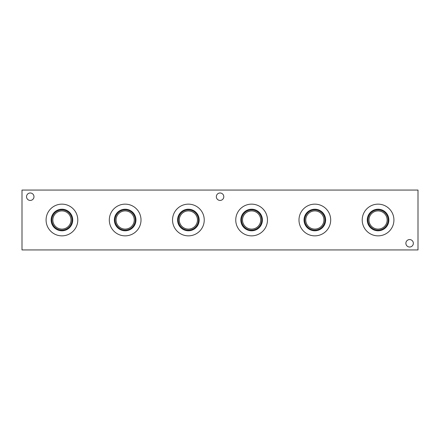 <?xml version="1.0" encoding="UTF-8"?>
<svg xmlns="http://www.w3.org/2000/svg" width="440" height="440" viewBox="0 0 440 440"><rect width="100%" height="100%" fill="white"/><g stroke="black" fill="none" stroke-linecap="round" stroke-linejoin="round"><path stroke-width="0.66" d="M223.795 196.708A3.729 3.729 0 0 0 218.202 193.479A3.729 3.729 0 0 0 218.202 199.936A3.729 3.729 0 0 0 223.795 196.708M418 190.053L418 249.948L22 249.948L22 190.053L418 190.053M362.214 220A15.851 15.851 0 0 1 385.995 206.272A15.851 15.851 0 0 1 385.995 233.728A15.851 15.851 0 0 1 362.214 220M298.986 220A15.851 15.851 0 0 1 322.768 206.272A15.851 15.851 0 0 1 322.768 233.728A15.851 15.851 0 0 1 298.986 220M235.757 220A15.851 15.851 0 0 1 259.54 206.272A15.851 15.851 0 0 1 259.54 233.728A15.851 15.851 0 0 1 235.757 220M172.535 220A15.851 15.851 0 0 1 196.312 206.272A15.851 15.851 0 0 1 196.312 233.728A15.851 15.851 0 0 1 172.535 220M109.307 220A15.851 15.851 0 0 1 133.089 206.272A15.851 15.851 0 0 1 133.089 233.728A15.851 15.851 0 0 1 109.307 220M46.079 220A15.851 15.851 0 0 1 69.861 206.272A15.851 15.851 0 0 1 69.861 233.728A15.851 15.851 0 0 1 46.079 220M413.341 243.293A3.729 3.729 0 0 0 407.748 240.064A3.729 3.729 0 0 0 407.748 246.521A3.729 3.729 0 0 0 413.341 243.293M33.979 196.708A3.729 3.729 0 0 0 28.391 193.479A3.729 3.729 0 0 0 28.391 199.936A3.729 3.729 0 0 0 33.979 196.708M51.139 220A10.796 10.796 0 0 1 67.331 210.65A10.796 10.796 0 0 1 67.331 229.35A10.796 10.796 0 0 1 51.139 220M51.838 220A10.098 10.098 0 0 1 66.979 211.255A10.098 10.098 0 0 1 66.979 228.745A10.098 10.098 0 0 1 51.838 220M52.85 220A9.081 9.081 0 0 1 66.473 212.135A9.081 9.081 0 0 1 66.473 227.865A9.081 9.081 0 0 1 52.85 220M114.367 220A10.796 10.796 0 0 1 130.559 210.65A10.796 10.796 0 0 1 130.559 229.35A10.796 10.796 0 0 1 114.367 220M115.066 220A10.098 10.098 0 0 1 130.207 211.255A10.098 10.098 0 0 1 130.207 228.745A10.098 10.098 0 0 1 115.066 220M116.078 220A9.081 9.081 0 0 1 129.701 212.135A9.081 9.081 0 0 1 129.701 227.865A9.081 9.081 0 0 1 116.078 220M177.59 220A10.796 10.796 0 0 1 193.781 210.65A10.796 10.796 0 0 1 193.781 229.35A10.796 10.796 0 0 1 177.59 220M178.288 220A10.098 10.098 0 0 1 193.435 211.255A10.098 10.098 0 0 1 193.435 228.745A10.098 10.098 0 0 1 178.288 220M179.306 220A9.081 9.081 0 0 1 192.929 212.135A9.081 9.081 0 0 1 192.929 227.865A9.081 9.081 0 0 1 179.306 220M240.818 220A10.796 10.796 0 0 1 257.01 210.65A10.796 10.796 0 0 1 257.01 229.35A10.796 10.796 0 0 1 240.818 220M241.516 220A10.098 10.098 0 0 1 256.663 211.255A10.098 10.098 0 0 1 256.663 228.745A10.098 10.098 0 0 1 241.516 220M242.534 220A9.081 9.081 0 0 1 256.157 212.135A9.081 9.081 0 0 1 256.157 227.865A9.081 9.081 0 0 1 242.534 220M304.046 220A10.796 10.796 0 0 1 320.238 210.65A10.796 10.796 0 0 1 320.238 229.35A10.796 10.796 0 0 1 304.046 220M304.744 220A10.098 10.098 0 0 1 319.891 211.255A10.098 10.098 0 0 1 319.891 228.745A10.098 10.098 0 0 1 304.744 220M305.756 220A9.081 9.081 0 0 1 319.38 212.135A9.081 9.081 0 0 1 319.38 227.865A9.081 9.081 0 0 1 305.756 220M367.274 220A10.796 10.796 0 0 1 383.466 210.65A10.796 10.796 0 0 1 383.466 229.35A10.796 10.796 0 0 1 367.274 220M367.972 220A10.098 10.098 0 0 1 383.114 211.255A10.098 10.098 0 0 1 383.114 228.745A10.098 10.098 0 0 1 367.972 220M368.984 220A9.081 9.081 0 0 1 382.608 212.135A9.081 9.081 0 0 1 382.608 227.865A9.081 9.081 0 0 1 368.984 220"/></g></svg>
